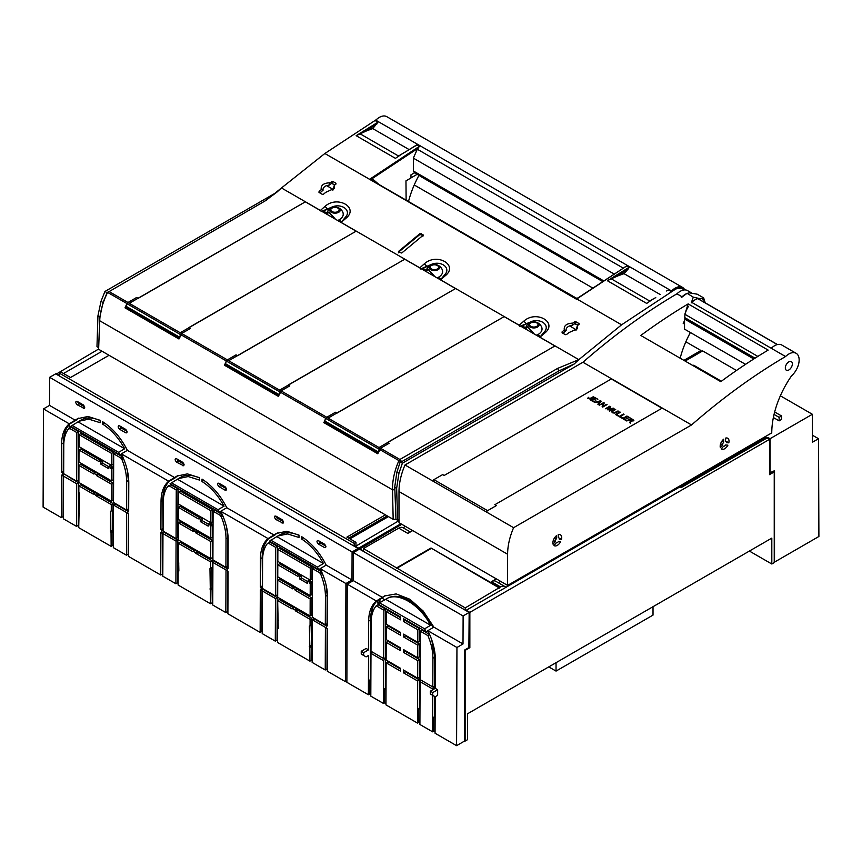 <?xml version="1.0" encoding="UTF-8"?>
<svg xmlns="http://www.w3.org/2000/svg" width="862" height="862" viewBox="0 0 862 862"><rect width="100%" height="100%" fill="white"/><g stroke="black" fill="none" stroke-linecap="round" stroke-linejoin="round"><path stroke-width="1.29" d="M691.744 302.368L785.562 356.534A554.589 320.19 -60 0 0 691.539 424.955L582.927 362.255A554.589 320.19 -60 0 1 676.939 293.823A14.568 8.415 -60 0 1 686.001 290.02A14.568 8.415 -60 0 1 687.52 290.58L691.733 293.026M507.61 585.395L507.61 554.244L398.998 491.534L398.998 522.684L507.61 585.395L771.749 432.886A76.276 44.037 -60 0 1 771.77 431.334L771.835 429.858A69.779 40.288 -60 0 1 791.575 375.81A14.568 8.415 -60 0 0 799.149 359.96A14.568 8.415 -60 0 0 798.46 356.071A14.568 8.415 -60 0 0 796.132 353.291L781.823 345.037A14.568 8.415 -60 0 0 780.315 344.466A14.568 8.415 -60 0 0 780.013 344.412A14.568 8.415 -60 0 0 777.341 344.584L697.746 298.64M398.998 491.534A51.429 29.696 -60 0 1 404.989 464.984L582.927 362.255M682.079 296.797L676.939 293.823M640.789 335.469A554.589 320.19 -60 0 1 688.156 303.909L768.161 350.101A554.589 320.19 -60 0 0 720.794 381.661L640.789 335.469M507.61 554.244A51.429 29.696 -60 0 1 513.601 527.695L404.989 464.984M691.539 424.955L513.601 527.695M558.404 541.562A2.834 1.638 -60 0 1 556.227 542.812L554.018 545.56A6.26 3.61 -60 0 0 554.18 545.668A6.26 3.61 -60 0 0 560.602 541.756L558.404 541.562M561.518 539.407L559.309 539.213A2.834 1.638 -60 0 0 558.727 537.802A2.834 1.638 -60 0 0 558.22 537.672L558.22 534.72A6.26 3.61 -60 0 1 560.44 534.828A6.26 3.61 -60 0 1 561.518 539.407L558.77 537.834M553.318 540.366L555.311 541.519L553.102 544.267A6.26 3.61 -60 0 1 556.399 535.776L556.399 538.718L554.654 537.705M555.311 541.519A2.834 1.638 -60 0 1 556.399 538.718M680.172 358.215A69.779 40.288 -60 0 1 690.387 332.517M785.562 356.534A14.568 8.415 -60 0 1 794.613 352.72A14.568 8.415 -60 0 1 796.132 353.291M728.799 442.831L726.591 442.637A2.834 1.638 -60 0 0 726.009 441.215A2.834 1.638 -60 0 0 725.502 441.085L725.502 438.144A6.26 3.61 -60 0 1 727.722 438.252A6.26 3.61 -60 0 1 728.799 442.831L726.063 441.247M725.685 444.975A2.834 1.638 -60 0 1 723.509 446.236L721.3 448.983A6.26 3.61 -60 0 0 721.472 449.091A6.26 3.61 -60 0 0 727.894 445.169L725.685 444.975M723.692 442.131L723.692 439.189A6.26 3.61 -60 0 0 720.395 447.69L722.604 444.943A2.834 1.638 -60 0 1 723.692 442.131L721.936 441.128M792.361 363.883A4.967 2.866 -60 0 1 790.195 368.882A4.967 2.866 -60 0 1 786.359 370.218A4.967 2.866 -60 0 1 785.325 367.945A4.967 2.866 -60 0 1 787.502 362.934A4.967 2.866 -60 0 1 791.327 361.609A4.967 2.866 -60 0 1 792.361 363.883M745.533 364.346L684.536 329.133L684.536 321.041M684.837 314.264L688.156 303.909M725.524 438.133A6.26 3.61 -60 0 1 725.502 440.407M722.604 444.943L720.6 443.79M753.797 358.969L684.837 319.166M432.929 480.77A1.713 0.991 120 0 1 433.898 479.649L442.659 474.596L444.167 475.468L611.341 378.957L662.005 408.211L494.842 504.723L496.361 505.595L487.601 510.66A1.713 0.991 120 0 0 486.631 511.769M626.911 416.023L630.068 417.854L626.976 416.658L625.64 417.434L628.053 418.824L625.133 417.725L623.646 418.587L626.318 420.128L625.801 420.43L622.547 418.544L626.911 416.023L629.95 417.919M619.088 416.551L623.452 414.029L624.034 414.363L620.187 416.583L622.332 417.833L621.814 418.124L619.088 416.551M618.539 411.109L617.386 411.109L618.539 411.109M612.591 410.581L615.026 409.838L612.354 411.605L613.679 412.682L617.882 411.486L614.822 413.081L612.817 412.898L611.535 411.756L614.908 409.913M615.683 409.461L614.531 409.461L615.683 409.461M632.988 419.535L633.721 420.818L630.941 421.098L630.542 423.156L629.81 422.736L630.327 420.958L629.206 420.15L626.696 420.936L631.059 418.415L633.861 420.505M609.66 411.099L609.1 410.786L612.753 408.674L607.311 409.752L609.757 406.875L605.49 408.696L609.854 406.174L610.727 406.681L608.227 409.558L613.238 408.135L614.024 408.588L609.66 411.099M604.23 402.931L603.088 406.228L607.074 404.569L602.71 407.09L602.118 406.745L603.249 403.448L599.273 405.108L603.637 402.586L604.23 402.931M615.468 414.46L619.832 411.939L620.414 412.273L616.556 414.493L618.711 415.732L618.194 416.034L615.468 414.46M598.562 404.698L597.905 404.321L598.724 403.265L596.892 402.209L594.478 402.338L600.523 400.787L601.148 401.153L598.562 404.698M594.715 397.436L597.872 399.257L594.78 398.072L593.444 398.837L595.857 400.237L592.927 399.138L591.44 399.99L594.123 401.541L593.606 401.843L590.351 399.957L594.715 397.436L597.754 399.332M593.853 396.94L589.974 399.031L587.755 398.287L588.401 397.317L589.576 398.61L593.853 396.94M622.676 418.62L626.911 416.163M623.646 418.587L626.2 420.203M625.64 417.434L627.935 418.889M620.187 416.583L622.213 417.898M619.218 416.626L623.452 414.169M615.446 412.23L617.311 411.293M631.059 418.415L632.988 419.675M631.059 418.555L626.814 421.012M629.853 422.768L630.284 421.453M613.238 408.135L613.895 408.653M608.227 409.558L613.238 408.276M609.854 406.174L610.641 406.778M605.609 408.771L609.854 406.314M609.757 406.875L607.387 409.795M612.753 408.674L609.218 410.851M603.637 402.586L604.187 403.05M603.637 402.726L599.392 405.172M603.249 403.448L602.15 406.767M603.088 406.228L606.514 404.397M616.556 414.493L618.593 415.807M615.587 414.525L619.832 412.079M600.523 400.787L601.073 401.25M594.651 402.435L600.523 400.927M598.724 403.265L597.98 404.364M590.47 400.033L594.715 397.576M591.44 399.99L594.004 401.606M593.444 398.837L595.739 400.302M593.271 396.746L590.341 398.298M629.702 419.869L632.762 420.915L632.977 420.182L631.146 419.029L629.702 419.869L631.857 420.936L633.042 420.354M597.538 402.037L599.015 403.028L600.243 401.326L597.538 402.037L599.015 402.888L600.243 401.326M769.507 439.361L769.507 474.639L774.238 471.913L774.238 562.617L771.813 564.007L771.813 538.114L467.549 713.779L467.549 739.682L465.124 741.083L465.124 650.379L469.855 647.642L469.855 612.376L769.507 439.361L765.876 437.26L466.213 610.274L469.855 612.376M464.456 740.695L465.124 741.083M372.686 612.192L372.686 607.656M359.54 549.137L401.789 524.29M468.896 647.093L469.855 647.642M749.39 551.066L771.813 564.007M773.333 471.385L774.238 471.913M416.335 626.124L415.721 626.48M389.613 641.554L388.988 641.91M386.198 643.515L385.583 643.871M424.513 630.844L423.899 631.199M420.257 633.311L419.643 633.667M411.185 638.548L410.571 638.904M397.791 646.274L397.177 646.629M386.165 652.987L385.551 653.342M407.963 672.597L407.338 672.953M386.047 685.258L385.422 685.613M379.937 599.381L379.905 601.665L377.599 602.991L377.567 600.749M405.42 526.391L403.071 527.749M363.387 550.656L363.171 551.238M363.171 550.786L359.54 548.685M548.76 666.897L556.044 671.089L653.019 615.102L653.019 606.708M556.044 662.695L556.044 671.089M379.905 601.665L377.944 600.534M432.81 686.949L420.085 679.601L420.268 631.199L427.918 635.617C431.237 643.526 432.907 651.047 432.918 658.191L432.81 686.949L433.715 686.421L432.799 689.05L420.074 681.702L419.913 724.489L432.638 731.838L432.767 692.574L430.343 691.173L430.343 693.975L435.191 696.765L437.637 695.354L437.659 689.751L432.767 692.574M420.688 679.946L420.074 681.702M420.268 631.199L422.078 630.154L429.632 634.507M427.918 635.617L429.675 634.604M431.787 640.003L434.739 657.135L432.918 658.191M435.127 717.119L434.513 716.764L434.588 696.421M434.62 688.706L434.739 657.135M432.799 689.751L432.799 689.05M432.638 731.838L433.726 731.213L433.78 717.184L434.513 716.764M385.971 703.64L384.635 702.864L383.547 703.489L383.709 660.712L384.624 658.083L383.709 658.6L383.892 610.21L385.713 609.154L378.062 604.736L376.241 605.792L383.892 610.21M376.241 605.792C372.88 609.833 371.156 615.403 371.091 622.493L370.983 651.252L383.709 658.6M383.547 703.489L370.811 696.14L370.972 653.364L371.587 651.607M386.025 688.77L385.411 688.415L385.713 609.154M384.635 702.864L384.689 688.835L385.411 688.415M383.709 660.712L370.972 653.364M386.025 689.611L384.689 688.835M370.875 680.861L369.539 680.086L369.486 694.115L370.822 694.891M370.875 680.021L369.539 680.086M400.377 668.934L387.943 661.757L386.133 662.813L400.367 671.035L400.377 668.222L386.133 660.001L386.208 642.395L388.019 641.35L400.453 648.526M430.644 625.273C419.255 603.831 397.166 591.073 385.68 599.316L430.644 625.273L424.61 628.818L426.162 631.792L403.61 618.776L403.599 621.577L417.833 629.799L417.79 642.362L403.545 634.13L403.535 636.943L417.779 645.164L417.736 657.792L403.491 649.56L403.481 652.372L417.725 660.594L417.661 678.2L403.416 669.979L403.405 672.78L417.65 681.002L417.488 723.089L385.971 704.89L386.133 662.813M424.61 628.818L379.592 602.829L378.019 604.003L400.571 617.02L400.561 619.832L386.316 611.611L388.137 610.555L400.571 617.731M386.208 642.395L400.453 650.616L400.464 647.815L386.219 639.593L386.262 626.965L400.507 635.186L400.518 632.385L386.273 624.163L386.316 611.611M417.488 723.089L418.576 722.464L418.63 708.435L419.363 708.014L419.46 679.956L405.215 671.735L403.405 672.78M417.65 681.002L419.46 679.956M405.226 671.024L405.215 671.735M417.661 678.2L419.471 677.155L419.535 659.549L405.302 651.316L403.481 652.372M417.725 660.594L419.535 659.549M405.302 650.605L405.302 651.316M417.736 657.792L419.546 656.736L419.6 644.119L405.355 635.887L403.535 636.943M417.779 645.164L419.6 644.119M405.355 635.175L405.355 635.887M417.79 642.362L419.611 641.306L419.654 628.754L405.409 620.532L403.599 621.577M417.833 629.799L419.654 628.754M405.42 619.821L405.409 620.532M426.162 631.792L427.886 630.801M384.829 599.801L382.017 598.185L376.791 601.191C372.675 605.566 370.574 611.848 370.488 620.047L368.667 621.093C368.753 612.893 370.854 606.611 374.981 602.247L376.36 600.965L347.246 584.156L353.301 580.622L353.409 552.628L359.443 549.083L363.387 551.357L363.408 548.544L398.74 528.147A8.577 4.946 -60 0 1 403.028 527.727L410.344 531.951M400.518 633.096L388.083 625.92L386.262 626.965M433.123 627.579A43.714 25.235 -120 0 0 387.275 598.368L379.592 602.829M463.013 643.968L463.12 615.964L469.154 612.419L468.885 647.567L464.801 649.926L464.456 741.115L456.58 745.662L456.946 647.491L463.013 643.968L433.877 627.137L423.123 610.975L409.806 599.23L396.186 593.918L384.592 595.954L376.36 600.965M433.877 627.137L427.832 630.682L429.201 633.548C433.274 642.643 435.321 651.327 435.342 659.592L435.235 688.35L430.343 691.173M385.088 595.685A47.141 27.218 -120 0 0 382.017 598.185M370.261 679.665L370.488 620.047M368.559 649.851L363.667 652.674L361.243 651.273L366.135 648.45L368.559 649.851L368.667 621.093M369.486 694.115L368.386 694.74L368.537 655.465L366.091 656.876L363.667 655.476L363.667 652.674M498.225 582.69L500.585 581.333M469.154 612.419L363.387 551.357M456.58 745.662L435.062 733.239L435.202 696.765M368.386 694.74L346.88 682.327L347.246 584.156M382.448 597.452L353.301 580.622M463.12 615.964L353.409 552.628M456.946 647.491L427.832 630.682M435.235 688.35L437.659 689.751M363.667 655.476L361.243 654.075L361.243 651.273M396.746 567.799L431.011 548.016L499.497 587.55L465.232 607.904L363.408 548.544M465.211 610.145L465.232 607.904M499.497 587.55L500.563 586.936A8.577 4.946 -60 0 1 504.852 586.516A8.577 4.946 -60 0 1 505.811 587.41M496.34 578.887L491.48 581.688A8.577 4.946 -60 0 1 495.758 581.268L504.852 586.516M554.751 559.147L554.708 558.199M540.98 567.099L540.97 566.129M412.693 530.593L407.834 533.395L398.74 528.147M431.011 548.016L499.497 588.11M431.011 548.577L396.735 568.36M419.966 709.2L418.63 708.435M419.913 723.229L418.576 722.464M419.977 708.37L419.363 708.014M435.073 731.978L433.726 731.213M435.116 717.949L433.78 717.184M767.923 438.446L767.923 437.487L681.249 487.526L679.181 486.33M673.125 489.832L673.976 490.327M658.299 499.378L658.342 498.365M669.526 491.911L669.526 492.892M773.376 417.531L779.129 420.861L781.554 419.46L781.554 415.958L774.658 411.982M692.994 365.617L693.673 365.219L721.386 381.23M779.129 420.861L779.129 417.359L774.054 414.428M779.129 417.359L781.554 415.958M618.313 521.478L618.269 522.48M615.349 523.191L616.201 523.676M594.931 534.979L595.782 535.464M812.446 435.224L818.534 438.736L812.467 442.206L812.36 414.277L780.358 395.798M617.17 522.135L618.022 522.631M736.493 370.466L702.659 350.931L685.118 361.059M767.923 437.487L770.046 438.704L812.36 414.277M818.534 438.736L818.9 536.476L774.529 562.099L774.529 470.695L769.507 472.979M770.046 438.704L770.046 473.281M434.62 686.949L435.235 686.594M434.653 679.935L435.267 679.579M414.913 656.154A7.284 4.202 180 0 1 414.094 656.402M419.589 645.94L420.203 645.584M418.447 677.737L420.085 678.685M419.492 671.347L420.106 671.703M698.791 298.414L693.296 297.153L691.259 302.864A14.751 8.512 -60 0 1 698.791 298.414L701.582 298.618A14.751 8.512 -60 0 1 705.181 302.799M683.189 323.735L684.848 319.716L684.816 316.042A14.751 8.512 -60 0 1 688.501 306.333M701.582 298.618L703.661 297.907L697.239 294.201L689.374 292.843L686.874 293.446L681.282 297.616A14.686 8.48 -60 0 1 685.753 294.039L687.079 293.317L693.296 297.153M705.224 302.831L703.661 297.907M684.417 289.912L683.243 288.425L674.892 288.565L675.258 289.384C678.308 287.649 680.872 287.563 682.952 289.104L683.814 289.977M558.953 370.886L401.789 461.623L400.614 461.913L399.052 460.373L399.709 459.586L557.542 368.43L558.953 370.886L574.189 364.012L402.371 463.206L398.923 473.346L396.649 488.312L397.597 520.26L398.998 519.463M574.189 364.012L578.822 359.648L539.914 337.182L544.709 333.098C558.167 322.463 536.347 309.867 523.902 321.084L519.193 325.222L440.504 279.784L445.309 275.711C458.767 265.076 436.948 252.48 424.492 263.697L419.794 267.823L356.221 231.124L341.104 222.396L345.899 218.323C359.357 207.688 337.548 195.092 325.093 206.309L320.395 210.436L281.475 187.97L324.855 153.501L575.924 298.198L577.852 298.015L576.818 298.963L626.836 265.884L577.131 298.457M684.762 289.901A14.826 8.566 -60 0 0 682.553 287.423A14.826 8.566 -60 0 0 671.552 290.957L671.078 291.431A554.471 320.125 -60 0 1 671.369 291.259L674.396 289.912L621.588 324.812L578.822 359.648L557.542 368.43M397.597 520.26L395.97 519.323L393.169 519.323L392.512 489.788L99.712 320.739L99.712 319.349L98.613 349.261L393.169 519.323M98.613 347.645L96.975 346.696L97.934 315.848L100.994 301.344L104.927 291.475L276.745 192.28L281.475 187.97L266.25 200.264L107.114 292.746L104.927 291.475M396.649 488.312L394.71 487.192L396.876 472.16L400.183 461.946L402.371 463.206M399.052 460.373L398.923 460.599C394.505 470.749 392.372 480.49 392.512 489.788L394.871 489.756L394.71 487.192M394.871 489.756L395.97 519.323M398.923 473.346L396.876 472.16M356.221 231.124L180.352 332.667L181.871 333.551L178.962 338.981L125.012 307.831L126.477 306.527M455.632 288.522L279.751 390.055L281.281 390.939L278.361 396.369L224.422 365.219L225.887 363.915M576.818 298.963L621.588 324.812L576.85 298.985M422.93 236.242L422.94 234.604L422.94 235.445L401.724 253.019L398.697 252.146L398.697 251.273L419.902 233.688L422.94 234.604L422.94 235.445L419.902 234.496L419.902 233.688M398.697 252.146L398.707 252.868M575.935 330.512L577.335 325.739L579.027 323.573L578.984 324.424L579.027 323.573L575.719 321.655L572.68 323.121C566.442 323.455 563.651 325.75 564.319 330.027L562.11 331.859L562.132 332.807M577.335 325.739L577.281 328.788L568.834 332.635L566.625 334.467L565.353 334.671L562.046 332.754M318.994 192.431L322.302 194.349L323.573 194.144L325.782 192.312L334.23 188.466L334.284 185.416L335.975 183.25L332.667 181.332L329.769 182.809C323.53 183.056 320.686 185.319 321.224 189.618L319.059 191.536L319.08 192.485M335.954 184.091L335.975 183.25L335.932 184.102M369.626 179.339L576.506 299.243L575.924 298.198L577.852 298.015L576.775 298.942M651.898 299.804L655.756 297.584M624.982 266.961L626.836 265.884L629.174 267.242L607.419 280.743L617.354 275.517L607.419 280.743L646.694 303.413L652.383 299.502M671.078 291.431L668.438 289.901L666.606 290.979M674.892 288.565L671.369 291.259M376.371 119.613L324.855 153.501M99.712 319.349L99.873 316.968L97.934 315.848M98.613 349.261L99.712 320.739C100.111 311.753 102.74 302.303 107.599 292.401L107.718 292.164M555.031 345.91L379.161 447.443L380.681 448.326L377.761 453.757L323.821 422.606L325.286 421.302M305.267 201.87L129.397 303.252L127.835 302.39L125.012 307.831M341.104 222.396L346.416 216.06C350.812 209.11 340.059 202.904 331.32 207.343L321.106 211.578M404.677 259.268L228.796 360.639L227.277 359.756L224.422 365.219M440.504 279.784L445.816 273.448C450.223 266.498 439.469 260.292 430.72 264.731L420.505 268.966M504.076 316.656L328.207 418.027L326.676 417.143L323.821 422.606M539.914 337.182L545.226 330.836C549.622 323.897 538.869 317.679 530.13 322.129L519.905 326.353M575.924 298.198L371.759 180.32L371.554 178.919L369.895 179.501L324.834 153.479M419.902 234.496L398.707 251.995M578.143 325.093L574.458 323.8L574.469 321.817M562.908 333.26L566.118 330.534L564.319 330.027M566.118 330.534C565.828 328.605 566.981 327.054 569.577 325.911L571.862 325.707L572.81 323.131M571.862 325.707L574.458 323.8M332.883 190.19L334.284 185.416M319.867 192.937L323.067 190.211L321.267 189.705M323.067 190.211C322.776 188.272 323.94 186.731 326.526 185.589L328.81 185.384L329.769 182.809M328.81 185.384L331.407 183.477L331.417 181.494M335.092 184.77L331.407 183.477M629.174 267.242L628.312 268.869L617.354 275.517M628.312 268.869L624.023 273.653L618 275.84L617.731 275.312L624.207 272.995M660.27 294.578L624.023 273.653M671.552 290.957L375.767 120.184L375.293 120.658L377.933 122.188L372.783 128.6L366.749 130.787L366.479 130.27L372.955 127.942M409.019 149.525L372.783 128.6M369.593 179.328L419.535 146.206L416.454 145.064L404.407 152.574M400.474 154.848L415.365 145.926M419.535 146.206L417.294 149.223L413.351 158.134L413.448 171.032L414.568 172.745M375.767 120.184A14.826 8.566 -60 0 1 386.769 116.65L682.553 287.423M264.839 201.072L276.745 192.28M403.093 153.199L395.442 158.349L356.157 135.679L377.933 122.188M99.873 316.968L103.041 302.519L100.994 301.344M103.041 302.519L107.114 292.746M331.32 207.343L322.323 211.653M341.567 221.545L338.895 219.993A8.555 4.935 180 0 1 337.376 220.349A8.555 4.935 180 0 0 338.96 219.961L338.895 219.993M326.849 213.043L323.616 211.179M342.839 212.267L343.001 212.666A8.555 8.555 0 0 0 342.613 211.772A8.555 6.702 -26.9 0 1 342.839 212.267C343.949 215.177 342.656 217.741 338.96 219.961M227.277 359.756L227.277 359.928A1.713 0.991 120 0 0 226.329 361.038A51.429 29.696 120 0 0 225.197 363.516L278.9 394.516A51.429 29.696 120 0 1 280.031 392.038A1.713 0.991 120 0 1 280.99 390.928L289.751 385.874L288.231 385.002L455.405 288.651M430.72 264.731L421.723 269.041M440.967 278.932L438.295 277.381A8.555 4.935 180 0 1 436.775 277.736A8.555 4.935 180 0 0 438.359 277.348L438.295 277.381M426.248 270.431L423.016 268.567M442.238 269.655L442.4 270.054A8.555 8.555 0 0 0 442.012 269.159A8.555 6.702 -26.9 0 1 442.238 269.655C443.348 272.564 442.055 275.129 438.359 277.348M326.676 417.143L326.676 417.327A1.713 0.991 120 0 0 325.728 418.426A51.429 29.696 120 0 0 324.597 420.904L378.299 451.903A51.429 29.696 120 0 1 379.431 449.425A1.713 0.991 120 0 1 380.401 448.315L389.15 443.262L387.641 442.389L554.805 346.039M530.13 322.129L521.122 326.429M540.377 336.32L537.694 334.779A8.555 4.935 180 0 1 536.186 335.124A8.555 4.935 180 0 0 537.769 334.736L537.694 334.779M525.648 327.819L522.415 325.955M541.638 327.043L541.81 327.441A8.555 8.555 0 0 0 541.422 326.558A8.555 6.702 -26.9 0 1 541.638 327.043C542.758 329.952 541.465 332.517 537.769 334.736M372.503 180.804L372.179 178.649L371.554 178.919M576.322 329.801L569.577 325.911M562.951 333.282L563.963 332.409M333.271 189.478L326.526 185.589M319.899 192.959L320.912 192.075M649.991 300.935L654.344 298.252M611.481 278.706L618 275.84M406.121 200.156L405.97 180.858L410.991 177.96L410.969 174.824L414.493 172.788M366.479 130.27L356.157 135.679L366.749 130.787M408.502 201.536A69.79 40.298 -60 0 1 418.964 175.374M378.256 452.593L325.071 421.884M278.846 395.205L225.672 364.497M179.447 337.807L126.272 307.109M335.512 219.26L328.939 211.966L326.59 214.121A8.555 8.555 0 0 1 332.818 207.376A5.247 3.028 180 0 1 337.161 207.376A5.247 3.028 180 0 1 340.027 209.283A8.555 6.702 -26.9 0 1 342.613 211.772A8.555 8.555 0 0 0 337.161 207.376L332.818 207.376A5.247 3.028 180 0 0 329.963 210.985A5.247 3.028 180 0 0 336.471 213.043A5.247 3.028 180 0 0 340.027 209.283M434.911 276.659L428.339 269.353L425.99 271.508M534.311 334.047L527.738 326.741L525.389 328.896A8.555 8.555 0 0 1 531.628 322.151A5.247 3.028 180 0 1 535.959 322.151A5.247 3.028 180 0 1 538.825 324.058A8.555 6.702 -26.9 0 1 541.422 326.558A8.555 8.555 0 0 0 535.959 322.151L531.628 322.151A5.247 3.028 180 0 0 528.762 325.761A5.247 3.028 180 0 0 535.27 327.819A5.247 3.028 180 0 0 538.825 324.058M417.143 174.329L410.991 177.874M398.74 155.882L401.11 154.449M360.23 133.642L366.199 130.41M601.967 281.152L420.322 176.279A1.713 0.991 -60 0 1 420.074 176.02M425.246 211.201L576.764 298.403M700.957 351.911L700.957 350.511L683.9 360.359M414.234 184.974L592.216 287.736M685.85 341.794L700.957 350.511M385.433 514.851L346.901 537.101L355.984 542.349L354.207 543.372L59.64 373.311L61.417 372.276L70.512 377.534L109.043 355.284M348.711 538.147L387.253 515.896M355.984 542.349L355.984 545.484M294.815 555.807L293.619 556.496M281.454 563.511L280.29 564.19M199.65 500.865L198.465 501.555M186.3 508.569L185.125 509.248M220.855 484.315L220.101 484.756M354.207 543.372L354.185 546.185L358.107 548.469L352.084 551.949L351.976 580.007L345.921 583.542L320.147 568.661C325.06 578.682 327.538 588.304 327.582 597.517L327.474 625.855L326.623 625.37L326.612 628.064L312.313 619.8L314.059 618.787L326.623 626.049M59.64 373.311L59.618 376.123L354.185 546.185M352.084 551.949L49.64 377.33L55.664 373.849L59.618 376.123M277.435 532.91A47.485 27.412 60 0 0 274.913 535.033L268.599 538.675C264.397 543.071 262.263 549.428 262.177 557.736L262.49 586.322M262.07 586.074L260.324 587.087L260.421 558.748C260.539 549.622 263.082 542.898 268.05 538.578L276.422 533.449L286.787 531.272L298.995 535.108L298.995 537.489L287.574 533.934L277.876 535.981L279.87 534.828A44.576 25.731 60 0 1 298.995 535.399M283.436 521.629L277.909 518.439A2.08 1.196 60 0 1 276.508 516.457M325.868 546.131L320.341 542.931A2.08 1.196 60 0 1 318.94 540.948M178.035 475.522A47.485 27.412 60 0 0 175.514 477.645L169.2 481.287C164.998 485.683 162.853 492.04 162.767 500.348L163.08 528.934M162.659 528.686L160.914 529.699L161.022 501.361C161.14 492.234 163.672 485.511 168.64 481.19L177.022 476.061L187.388 473.884L199.596 477.71L199.585 480.102L188.175 476.535L178.477 478.593L180.46 477.44A44.576 25.731 60 0 1 199.596 478.011M184.037 464.241L178.509 461.051A2.08 1.196 60 0 1 177.109 459.069M226.469 488.732L220.931 485.543A2.08 1.196 60 0 1 219.541 483.56M78.636 418.135A47.485 27.412 60 0 0 76.115 420.257L69.79 423.899C65.598 428.295 63.454 434.653 63.368 442.96L63.26 471.298L61.514 472.311L61.622 443.973C61.73 434.847 64.273 428.123 69.24 423.802L77.623 418.673L87.989 416.486L100.197 420.322L100.186 422.714L88.764 419.147L79.067 421.206L81.06 420.053A44.576 25.731 60 0 1 100.197 420.624M84.638 406.853L79.099 403.653A2.08 1.196 60 0 1 77.709 401.681M127.07 431.345L121.531 428.155A2.08 1.196 60 0 1 120.13 426.173M358.107 549.87L358.107 548.469M203.96 480.382L202.01 481.502L202.02 479.11C212.063 485.554 220.316 495.09 226.781 507.729L220.747 511.263C225.661 521.294 228.139 530.917 228.182 540.129L228.074 568.467L227.223 567.983L227.212 570.666L212.914 562.412L214.66 561.399L227.223 568.661M228.074 567.487L227.223 567.983M227.74 571.086L227.59 611.578L225.844 612.591L226.006 570.084L228.064 571.28L227.902 613.776L260.152 632.396L261.897 631.393L262.048 590.901M260.152 632.396L260.313 589.888L262.371 591.084L262.21 633.592L275.301 641.145L277.047 640.143L277.208 597.517L262.899 589.252L261.154 590.265L275.463 598.53L277.208 597.517M262.479 586.817L261.164 587.572L261.154 590.265M260.324 587.087L261.164 587.572M303.359 537.769L301.42 538.89L301.42 536.509C311.462 542.941 319.716 552.477 326.192 565.116L320.147 568.661M301.42 538.89C310.158 544.482 317.507 552.704 323.465 563.543L317.431 567.088L318.724 569.61L320.201 568.758M277.876 535.981L269.45 541.164L318.724 569.61M283.081 523.148L275.98 519.549C274.084 517.329 274.094 516.187 275.991 516.155L282.046 519.657C283.943 521.876 283.932 523.008 282.036 523.051L283.512 522.2M274.946 516.047L275.991 516.155M324.478 544.148C326.364 546.379 326.364 547.51 324.468 547.542L318.401 544.051C316.516 541.821 316.516 540.689 318.412 540.646L324.478 544.148M325.502 547.65L324.468 547.542L325.944 546.691M317.378 540.549L318.412 540.646M104.561 422.994L102.61 424.115L102.621 421.723C112.663 428.155 120.917 437.702 127.382 450.341L121.348 453.875C126.261 463.907 128.74 473.529 128.783 482.742L128.675 511.08L127.824 510.595L127.813 513.278L113.504 505.024L115.249 504.011L127.824 511.263M128.675 510.099L127.824 510.595M128.341 513.698L128.19 554.191L126.445 555.203L126.595 512.696L128.664 513.881L128.503 556.389L160.741 575.008L162.498 573.995L162.649 533.503M160.741 575.008L160.903 532.5L162.972 533.697L162.81 576.193L175.902 583.757L177.647 582.744L177.809 540.129L163.5 531.865L161.754 532.878L176.063 541.142L177.809 540.129M163.08 529.43L161.765 530.184L161.754 532.878M160.914 529.699L161.765 530.184M202.01 481.502C210.748 487.095 218.108 495.305 224.066 506.156L218.032 509.701L219.325 512.222L220.791 511.371M178.477 478.593L170.051 483.776L219.325 512.222M183.671 465.76L176.57 462.161C174.684 459.931 174.684 458.799 176.591 458.767L182.647 462.258C184.533 464.489 184.533 465.62 182.636 465.663L184.112 464.812M175.546 458.659L176.591 458.767M225.079 486.761C226.965 488.98 226.965 490.122 225.057 490.155L219.002 486.653C217.116 484.433 217.116 483.302 219.013 483.259L225.079 486.761M226.103 490.262L225.057 490.155L226.534 489.304M217.978 483.162L219.013 483.259M102.61 424.115C111.349 429.707 118.697 437.918 124.667 448.768L118.622 452.313L119.926 454.834L121.391 453.983M79.067 421.206L70.652 426.388L119.926 454.834M84.271 408.372L77.171 404.774C75.285 402.543 75.285 401.412 77.181 401.38L83.248 404.871C85.133 407.101 85.133 408.232 83.237 408.276L84.702 407.424M76.147 401.272L77.181 401.38M125.669 429.373C127.565 431.593 127.554 432.724 125.658 432.767L119.602 429.265C117.706 427.046 117.717 425.914 119.613 425.871L125.669 429.373M126.703 432.864L125.658 432.767L127.134 431.916M118.568 425.763L119.613 425.871M268.05 538.578L220.747 511.263M274.127 535.065L226.781 507.729M327.14 628.484L326.989 668.966L325.243 669.979L312.152 662.425L312.313 619.8M317.431 567.088L270.765 540.151M323.465 563.543L276.853 536.627M168.64 481.19L121.348 453.875M174.727 477.667L127.382 450.341M224.066 506.156L177.443 479.24M218.032 509.701L171.366 482.752M118.622 452.313L71.955 425.365M124.667 448.768L78.043 421.852M64.1 473.949L78.41 482.742L78.248 525.357L76.502 526.37L63.4 518.805L63.562 476.298L61.504 475.113L61.342 517.62L63.088 516.607L63.249 476.115M327.485 624.875L326.623 625.37M325.243 669.979L325.405 627.471L327.463 628.667L327.301 671.175L345.543 681.702L345.921 583.542M61.514 472.311L62.366 472.796L62.355 475.49L64.1 474.477M63.68 472.042L62.366 472.796M62.355 475.49L76.664 483.744L78.41 482.742M212.914 562.412L212.752 605.027L225.844 612.591M275.463 598.53L275.301 641.145M113.504 505.024L113.342 547.639L126.445 555.203M176.063 541.142L175.902 583.757M76.664 483.744L76.502 526.37M345.543 681.702L346.88 680.937M326.192 565.116L351.976 580.007M49.64 377.33L49.533 405.388L43.466 408.922L43.1 507.082L61.342 517.62M75.328 420.279L49.533 405.388M69.24 423.802L43.466 408.922M275.409 595.944L262.479 588.477L262.587 559.998C262.641 553.038 264.278 547.51 267.479 543.416L268.481 543.2L275.657 547.348L277.402 546.336L270.226 542.198L268.481 543.2M267.931 543.685L268.481 543.362L267.931 543.685M277.402 546.336L277.219 594.899L275.474 595.911L275.657 547.348M267.479 543.416L269.537 542.597M310.245 580.137L277.823 561.41L277.866 549.417L310.288 568.133L310.245 580.137L311.99 579.124L312.033 567.131L279.611 548.404L277.866 549.417M310.288 568.133L312.033 567.131M277.801 564.772L277.758 576.84L310.191 595.567L310.234 583.499L309.059 582.012L307.594 581.171L307.583 583.52L299.717 578.973L299.717 576.624L298.263 575.784L297.713 576.269L277.801 564.772L279.557 563.77L299.308 575.169M298.263 575.784L300.008 574.771L301.474 575.611L301.463 577.96L307.594 581.505M307.594 581.171L309.339 580.158L311.979 582.486L311.936 594.554L310.191 595.567M299.717 576.624L301.474 575.611M299.717 578.973L301.463 577.96M310.234 583.499L311.979 582.486M309.598 583.132L311.344 582.119M309.059 582.012L310.805 580.999M277.747 580.201L292.681 588.832L292.692 588.024L295.235 589.5L295.235 590.298L310.169 598.928L310.115 615.974L277.683 597.258L277.747 580.201L279.493 579.199L293.737 587.421M295.235 589.5L296.991 588.487L294.438 587.022L292.692 588.024M296.991 588.487L296.981 589.296L311.925 597.916L311.861 614.972L310.115 615.974M310.169 598.928L311.925 597.916M295.235 590.298L296.981 589.296M312.507 568.618L312.324 617.257L325.319 624.756L325.427 596.278C325.416 589.274 323.832 581.893 320.675 574.124L319.673 572.756L321.418 571.754L314.253 567.605L312.507 568.618L319.673 572.756M320.222 573.866L322.129 572.95M326.095 585.039L327.172 595.265L327.064 623.743L325.319 624.756M321.968 572.864L321.418 571.754M320.675 574.124L322.237 573.219M309.943 661.143L309.846 647.308L311.742 646.381L311.688 660.13L309.943 661.143L277.51 642.427L277.564 628.678L278.264 628.441L277.672 600.62L292.067 608.928L292.617 608.432L295.16 610.081L296.905 609.078L294.362 607.43L292.617 608.432M277.672 600.62L279.417 599.607L293.662 607.829M309.846 647.308L309.372 626.027L310.072 625.79L310.094 619.336L295.709 611.029L297.455 610.016L296.905 609.078M297.455 610.016L311.85 618.334L311.818 624.788L310.072 625.79M311.117 625.187L311.591 646.295M295.709 611.029L295.16 610.081M292.067 608.928L292.617 608.615L292.067 608.928M277.715 628.764L278.264 628.441L277.715 628.764M295.16 609.908L296.905 608.895M310.094 619.336L311.85 618.334M277.564 628.678L278.264 628.269M309.997 647.394L311.742 646.381M76.61 481.168L63.669 473.701L63.777 445.212C63.842 438.252 65.469 432.735 68.68 428.64L69.682 428.425L76.847 432.562L78.604 431.56L71.427 427.412L69.682 428.425M69.132 428.899L69.682 428.586L69.132 428.899M78.604 431.56L78.42 480.123L76.664 481.125L76.847 432.562M68.68 428.64L70.738 427.811M111.446 465.351L79.013 446.635L79.056 434.631L111.489 453.358L111.446 465.351L113.191 464.349L113.234 452.345L80.802 433.629L79.056 434.631M111.489 453.358L113.234 452.345M79.002 449.996L78.959 462.064L111.381 480.791L111.424 468.712L110.25 467.236L108.795 466.385L108.784 468.734L100.908 464.187L100.919 461.838L99.464 460.998L98.914 461.493L79.002 449.996L80.748 448.983L100.509 460.394M99.464 460.998L101.21 459.996L102.664 460.836L102.653 463.185L108.795 466.719M108.795 466.385L110.541 465.383L113.181 467.71L113.127 479.778L111.381 480.791M100.919 461.838L102.664 460.836M100.908 464.187L102.653 463.185M111.424 468.712L113.181 467.71M110.799 468.346L112.545 467.344M110.25 467.236L111.995 466.223M78.948 465.426L93.883 474.057L93.883 473.249L96.436 474.714L96.436 475.522L111.37 484.153L111.306 501.199L78.884 482.472L78.948 465.426L80.694 464.413L94.939 472.645M96.436 474.714L98.182 473.712L95.628 472.236L93.883 473.249M98.182 473.712L98.182 474.52L113.116 483.14L113.051 500.186L111.306 501.199M111.37 484.153L113.116 483.14M96.436 475.522L98.182 474.52M121.413 459.09L121.865 459.349C125.033 467.118 126.617 474.499 126.617 481.502L126.509 509.981L113.515 502.471L113.698 453.843L120.874 457.981L121.413 459.09L123.32 458.175M127.296 470.253L128.363 480.49L128.255 508.968L126.509 509.981M113.698 453.843L115.443 452.83L122.619 456.968L123.158 458.078M120.874 457.981L122.619 456.968M121.865 459.349L123.438 458.444M111.133 546.368L111.036 532.533L112.933 531.606L112.879 545.355L111.133 546.368L78.711 527.641L79.53 493.333L78.841 492.299L78.862 485.834L80.619 484.832L94.852 493.053M78.862 485.834L93.258 494.152L95.553 492.655L98.645 495.241L113.041 503.548L113.019 510.013L110.573 511.252L110.498 531.585L112.243 530.572L112.319 510.412M112.782 531.52L112.243 530.572M111.036 532.533L110.498 531.585M111.123 510.929L110.573 511.252L111.123 510.929M93.807 493.657L96.9 496.253L111.295 504.561L111.273 511.015M93.258 494.152L93.807 493.829L93.258 494.152M78.905 513.978L79.455 513.666L78.905 513.978M96.361 495.133L98.106 494.12M111.295 504.561L113.041 503.548M78.765 513.892L79.455 513.493M111.187 532.619L112.933 531.606M176.01 538.556L163.08 531.089L163.187 502.6C163.241 495.65 164.879 490.122 168.079 486.028L169.081 485.812L176.257 489.95L178.003 488.948L170.827 484.8L169.081 485.812M168.532 486.297L169.081 485.974L168.532 486.297M178.003 488.948L177.82 537.511L176.074 538.524L176.257 489.95M168.079 486.028L170.137 485.198M210.845 522.749L178.412 504.022L178.466 492.03L210.888 510.746L210.845 522.749L212.591 521.736L212.634 509.733L180.212 491.017L178.466 492.03M210.888 510.746L212.634 509.733M178.402 507.384L178.359 519.452L210.781 538.179L210.834 526.111L209.649 524.624L208.195 523.784L208.184 526.122L200.307 521.575L200.318 519.236L198.863 518.385L198.314 518.881L178.402 507.384L180.147 506.382L199.909 517.782M198.863 518.385L200.609 517.383L202.064 518.224L202.064 520.573L208.195 524.118M208.195 523.784L209.94 522.771L212.58 525.098L212.537 537.166L210.781 538.179M200.318 519.236L202.064 518.224M200.307 521.575L202.064 520.573M210.834 526.111L212.58 525.098M210.199 525.745L211.944 524.732M209.649 524.624L211.405 523.611M178.348 522.814L193.282 531.445L193.282 530.636L195.836 532.113L195.836 532.91L210.77 541.541L210.705 558.587L178.283 539.871L178.348 522.814L180.093 521.812L194.338 530.033M195.836 532.113L197.581 531.1L195.038 529.624L193.282 530.636M197.581 531.1L197.581 531.908L212.515 540.528L212.451 557.574L210.705 558.587M210.77 541.541L212.515 540.528M195.836 532.91L197.581 531.908M213.097 511.231L212.914 559.858L225.919 567.368L226.016 538.89C226.016 531.886 224.432 524.505 221.265 516.737L220.273 515.368L222.019 514.355L214.853 510.218L213.097 511.231L220.273 515.368M220.812 516.478L222.73 515.562M226.695 527.652L227.773 537.877L227.665 566.356L225.919 567.368M222.568 515.465L222.019 514.355M221.265 516.737L222.838 515.832M210.533 603.756L209.972 568.64L210.673 568.403L210.694 561.949L196.299 553.641L193.207 551.044L192.657 551.54L193.207 551.217L192.657 551.54L178.272 543.232L178.865 571.053L178.165 571.28L178.111 585.029L210.533 603.756L212.289 602.743L211.718 567.799M178.272 543.232L180.018 542.22L194.262 550.441M193.207 551.044L194.963 550.042L198.044 552.628L212.44 560.936L212.418 567.401L210.673 568.403M195.76 552.52L197.506 551.508M210.694 561.949L212.44 560.936M178.165 571.28L178.865 570.881M210.587 590.007L212.332 588.994M63.529 373.494L102.061 351.254M354.993 546.67L398.998 520.648M358.624 549.568L358.624 548.157L400.873 523.773M56.181 374.151L98.613 349.045M56.181 373.537L59.618 375.53M71.934 479.003L71.934 478.464M69.208 428.339L69.208 424.524M65.577 434.265L65.577 430.515M354.993 546.055L358.624 548.157M85.198 467.021L86.362 466.342M98.591 459.284L99.755 458.616M111.92 451.591L113.116 450.901M286.723 583.369L287.897 582.701M312.033 568.758L314.652 567.25M115.842 452.475L113.224 453.983M89.098 467.915L87.924 468.594M187.323 525.982L188.498 525.303M212.634 511.371L215.241 509.862M121.036 454.188L121.036 456.052M99.259 494.238L98.257 494.82M79.487 505.66L78.313 506.339M220.435 511.575L220.435 513.44M198.659 551.637L197.657 552.208M178.887 563.048L177.723 563.726M277.122 621.114L278.297 620.435M297.056 609.596L298.069 609.025M319.834 568.963L319.834 570.838M388.45 516.597L349.918 538.847M280.99 390.928L227.288 359.928L236.048 354.864L237.567 355.737L404.731 259.225L455.405 288.479M355.995 231.264L188.832 327.603L190.351 328.487L181.591 333.54A1.713 0.991 120 0 0 180.621 334.65A51.429 29.696 120 0 0 179.49 337.128L179.824 336.934M179.49 337.128L125.798 306.129A51.429 29.696 120 0 1 126.919 303.65A1.713 0.991 120 0 1 127.888 302.53L136.649 297.476L138.168 298.349L305.331 201.837L355.995 231.091M380.401 448.315L326.698 417.316L335.447 412.251L336.967 413.135L504.13 316.623L554.805 345.877M226.986 566.743A8.577 4.946 -0 0 0 227.406 567.002A8.577 4.946 -0 0 0 228.074 567.358M326.321 624.174A8.577 4.946 -0 0 0 326.806 624.476A8.577 4.946 -0 0 0 327.485 624.831L326.806 624.476M128.287 502.654L128.675 509.453M108.224 478.96A7.284 4.202 180 0 1 106.489 479.315M112.469 500.52L113.525 501.134M127.673 509.302L128.309 509.668M227.687 560.041L228.085 566.84M207.623 536.347A7.284 4.202 180 0 1 205.889 536.703M211.869 557.919L212.925 558.522M227.083 566.69L227.708 567.056M327.086 617.429L327.485 624.228M307.023 593.746A7.284 4.202 180 0 1 305.288 594.09M311.279 615.306L312.324 615.91M326.482 624.077L327.107 624.444M434.728 658.449L435.332 658.546M434.62 687.898A8.577 4.946 0 0 0 435.235 688.178M435.321 665.927A19.201 11.087 180 0 1 434.868 665.852A19.201 11.087 180 0 1 434.707 665.82M435.332 662.759A19.718 11.378 180 0 1 434.717 662.662L434.717 662.662M771.253 348.28A14.568 8.415 -60 0 1 777.341 344.584M757.849 356.415L685.085 314.404M755.047 358.172L684.837 317.636M753.948 358.872L684.837 318.972M433.898 479.649L487.601 510.66M500.563 586.936L491.48 581.688M675.258 289.384L674.396 289.912M399.709 459.586L401.789 461.623M399.882 459.457L380.638 448.348M127.835 302.39L108.59 291.281M325.093 206.309L327.377 208.992M344.369 218.797L345.899 218.323M227.234 359.788L181.828 333.572M424.492 263.697L426.776 266.38M443.768 276.185L445.309 275.711M326.633 417.176L281.238 390.96M523.902 321.084L526.186 323.767M543.168 333.583L544.709 333.098M421.119 234.367L421.119 233.559M575.697 323.681L575.719 321.655M332.646 183.358L332.667 181.332M649.776 301.064L611.266 278.835M622.946 267.953L417.294 149.223M325.664 418.307L280.258 392.091M226.264 360.919L180.858 334.693M126.865 303.521L107.599 292.401M398.923 460.599L379.657 449.479M372.018 178.736L418.663 147.844M372.179 178.649L379 184.5M398.513 156L360.014 133.772M366.253 130.377L377.071 123.816M613.55 273.707L413.351 158.134M335.221 219.099L328.939 212.246L326.72 214.185M434.62 276.486L428.339 269.634L426.119 271.573M439.426 266.67A8.555 6.702 -26.9 0 1 442.012 269.159A8.555 8.555 0 0 0 436.56 264.763A5.247 3.028 180 0 1 439.426 266.67A5.247 3.028 180 0 1 435.87 270.431A5.247 3.028 180 0 1 429.362 268.373A5.247 3.028 180 0 1 432.228 264.763A5.247 3.028 180 0 1 436.56 264.763L432.228 264.763A8.555 8.555 0 0 0 425.979 271.498M534.02 333.874L527.738 327.021L525.518 328.972M603.012 280.473L413.448 171.032M339.014 209.164A4.191 2.424 180 0 1 336.169 212.16A4.191 2.424 180 0 1 330.965 210.522A4.191 2.424 180 0 1 333.809 207.516A4.191 2.424 180 0 1 339.014 209.164M438.413 266.552A4.191 2.424 180 0 1 435.569 269.558A4.191 2.424 180 0 1 430.364 267.91A4.191 2.424 180 0 1 433.209 264.903A4.191 2.424 180 0 1 438.413 266.552M537.823 323.94A4.191 2.424 180 0 1 534.979 326.946A4.191 2.424 180 0 1 529.774 325.297A4.191 2.424 180 0 1 532.619 322.291A4.191 2.424 180 0 1 537.823 323.94M358.042 549.913L358.042 548.512M260.421 558.748L262.177 557.736M275.98 519.549L277.909 518.439M318.401 544.051L320.341 542.931M161.022 501.361L162.767 500.348M176.57 462.161L178.509 461.051M219.002 486.653L220.931 485.543M61.622 443.973L63.368 442.96M77.171 404.774L79.099 403.653M119.602 429.265L121.531 428.155M319.673 572.918L321.418 571.915M325.427 596.278L327.172 595.265M309.296 646.36L311.042 645.358M120.874 458.142L122.619 457.129M126.617 481.502L128.363 480.49M96.361 495.305L98.106 494.292M96.9 496.253L98.645 495.241M220.273 515.53L222.019 514.528M226.016 538.89L227.773 537.877M195.76 552.693L197.506 551.68M196.299 553.641L198.044 552.628M209.897 588.972L211.643 587.959M210.436 589.92L212.192 588.908M226.329 361.038L280.031 392.038M127.888 302.53L181.591 333.54M126.919 303.65L180.621 334.65M325.728 418.426L379.431 449.425M777.492 344.552L697.897 298.597M398.449 252.469L398.438 251.747M423.177 235.811L423.188 235.003M602.075 281.087L414.169 172.605M275.452 595.944L277.198 594.942M76.653 481.168L78.399 480.156M176.053 538.556L177.798 537.554M228.074 567.39L227.406 567.002M435.235 688.264L434.62 687.908"/></g></svg>
